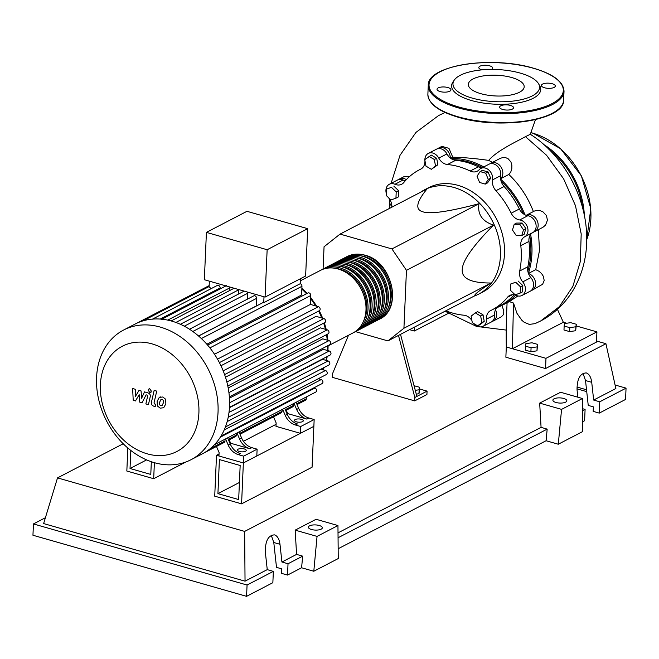 <?xml version="1.0" encoding="UTF-8"?>
<svg xmlns="http://www.w3.org/2000/svg" width="659" height="659" viewBox="0 0 659 659"><rect width="100%" height="100%" fill="white"/><g stroke="black" fill="none" stroke-linecap="round" stroke-linejoin="round"><path stroke-width="0.99" d="M217.923 493.632L219.414 459.57L240.164 465.501L238.673 499.563L217.923 493.632L239.423 482.462M214.727 496.169L216.506 455.287L243.36 462.964L241.581 503.847L214.727 496.169M276.088 424.33L243.426 441.299M219.035 453.977L216.506 455.287M241.581 503.847L312.078 467.223L313.865 426.34L243.36 462.964L218.953 455.987L219.101 452.576L216.473 446.456M527.826 271.17A78.166 61.007 -117.5 0 0 530.824 253.147A78.166 61.007 -117.5 0 0 529.795 235.864M523.501 213.911A78.166 61.007 -117.5 0 0 501.062 181.044M482.545 167.551A78.166 61.007 -117.5 0 0 453.211 159.725M474.208 296.08A58.758 45.858 -117.5 0 0 478.689 294.128A58.758 45.858 -117.5 0 0 500.428 255.947A58.758 45.858 -117.5 0 0 475.724 199.611A58.758 45.858 -117.5 0 0 424.511 189.841A58.758 45.858 -117.5 0 0 420.343 192.387M424.511 189.841L428.589 187.724A58.758 45.858 62.5 0 1 479.801 197.494A58.758 45.858 62.5 0 1 504.506 253.83A58.758 45.858 62.5 0 1 482.767 292.011L478.689 294.128M462.239 269.646C461.605 278.6 471.185 283.057 490.963 283.016C479.151 290.611 473.813 294.828 474.958 295.685L387.92 340.909L403.926 328.24L406.455 270.322L391.94 248.929L478.978 203.713C477.338 214.208 482.174 221.342 493.492 225.106C472.8 246.095 462.379 260.939 462.239 269.646M414.05 385.704L419.577 387.278L419.132 389.782L415.277 390.342M419.132 389.782L418.959 393.728L419.404 391.232L419.577 387.278M418.959 393.728L416.274 394.123M398.481 335.423L414.841 397.476L427.065 391.125L419.503 388.967M414.841 397.476L414.692 400.886L426.917 394.535L427.065 391.125M414.692 400.886L332.293 377.319L332.441 373.908L348.496 335.283M416.875 396.421L400.515 334.36M406.455 270.322L493.492 225.106M403.926 328.24L490.963 283.016M391.94 248.929L340.052 234.093L324.055 246.763L323.083 269.02M355.506 331.634L387.92 340.909M340.052 234.093L427.098 188.869C416.241 202.074 414.89 209.735 423.045 211.868C430.714 214.266 449.356 211.539 478.978 203.713M523.51 229.843L521.78 235.502L516.269 235.576L512.471 229.983L514.201 224.324L519.712 224.249L523.51 229.843L525.874 228.615L524.144 234.274L521.78 235.502M519.712 224.249L522.076 223.022L516.557 223.096L514.201 224.324M522.076 223.022L525.874 228.615M485.716 173.193L488.303 179.446L485.246 184.092L479.604 182.477L477.025 176.225L480.081 171.579L485.716 173.193L488.08 171.966L490.667 178.218L488.303 179.446M490.667 178.218L487.611 182.864L485.246 184.092M488.08 171.966L482.446 170.352L480.081 171.579M428.951 156.323L434.322 159.503L435.517 166.002L431.34 169.314L425.961 166.126L424.767 159.635L431.315 155.096L436.686 158.275L434.322 159.503M436.686 158.275L437.881 164.775L435.517 166.002M437.881 164.775L431.34 169.314M386.454 189.108L391.471 187.354L396.216 191.901L395.944 198.194L390.919 199.941L386.174 195.402L386.454 189.108L391.471 187.354M393.835 186.126L398.58 190.673L396.216 191.901M398.58 190.673L398.308 196.967L395.944 198.194M477.676 325.867L472.305 322.679L471.111 316.18L475.287 312.877L480.666 316.056L481.861 322.556L477.676 325.867L480.04 324.64L484.225 321.328L481.861 322.556M480.666 316.056L483.031 314.829L477.651 311.649L475.287 312.877M483.031 314.829L484.225 321.328M520.173 293.082L515.157 294.828L510.412 290.289L510.684 283.996L515.709 282.241L520.453 286.789L520.173 293.082L522.538 291.855L522.818 285.561L520.453 286.789M515.709 282.241L510.684 283.996M518.065 281.014L522.818 285.561M513.476 295.52A78.166 61.007 -117.5 0 0 514.201 294.804M471.893 320.472A11.014 8.6 -117.5 0 0 463.878 315.2A78.907 61.584 62.5 0 1 445.888 310.793M520.808 245.667L528.963 241.433A11.014 8.6 62.5 0 1 532.843 232.536L524.696 236.77A11.014 8.6 -117.5 0 0 520.808 245.667A78.907 61.584 62.5 0 1 519.704 270.997A11.014 8.6 -117.5 0 0 522.727 281.871A9.185 7.167 62.5 0 1 522.027 295.454A9.185 7.167 62.5 0 1 516.417 295.463A11.014 8.6 -117.5 0 0 509.687 295.471A11.014 8.6 -117.5 0 0 507.529 297.234A78.907 61.584 62.5 0 1 492.051 309.887A78.907 61.584 62.5 0 1 490.7 310.562A11.014 8.6 -117.5 0 0 490.51 310.653A11.014 8.6 -117.5 0 0 486.457 319.178A9.185 7.167 62.5 0 1 483.08 326.287A9.185 7.167 62.5 0 1 474.01 323.693M528.963 241.433A78.907 61.584 62.5 0 1 527.851 266.763L519.704 270.997M522.727 281.871L530.874 277.637A11.014 8.6 62.5 0 1 527.851 266.763M495.939 190.706L504.086 186.472A11.014 8.6 62.5 0 1 500.692 175.656L492.537 179.891A11.014 8.6 -117.5 0 0 495.939 190.706A78.907 61.584 62.5 0 1 511.195 213.203A11.014 8.6 -117.5 0 0 519.712 219.949A9.185 7.167 62.5 0 1 527.546 227.437A9.185 7.167 62.5 0 1 524.696 236.77M504.086 186.472A78.907 61.584 62.5 0 1 519.35 208.969L511.195 213.203M519.712 219.949L527.867 215.715A11.014 8.6 62.5 0 1 519.35 208.969M447.477 164.536L455.633 160.302A11.014 8.6 62.5 0 1 446.942 153.909L438.795 158.144A11.014 8.6 -117.5 0 0 447.477 164.536A78.907 61.584 62.5 0 1 470.172 171.027A11.014 8.6 -117.5 0 0 477.273 171.183A11.014 8.6 -117.5 0 0 479.192 169.701A9.185 7.167 62.5 0 1 480.79 168.465A9.185 7.167 62.5 0 1 489.225 170.384A9.185 7.167 62.5 0 1 492.537 179.891M455.633 160.302A78.907 61.584 62.5 0 1 478.319 166.793L470.172 171.027M482.207 167.724A11.014 8.6 62.5 0 1 478.319 166.793M405.359 180.706A11.014 8.6 62.5 0 1 403.086 180.031L394.939 184.265A11.014 8.6 -117.5 0 0 401.661 184.256A11.014 8.6 -117.5 0 0 403.827 182.494A78.907 61.584 62.5 0 1 419.305 169.849A78.907 61.584 62.5 0 1 420.648 169.174A11.014 8.6 -117.5 0 0 420.837 169.075A11.014 8.6 -117.5 0 0 424.898 160.549A9.185 7.167 62.5 0 1 424.874 160.219M391.858 207.181A11.014 8.6 -117.5 0 0 388.629 197.865A9.185 7.167 62.5 0 1 388.25 197.387M514.144 294.795A78.907 61.584 62.5 0 1 500.206 305.652L492.051 309.887M486.457 319.178L494.612 314.944A11.014 8.6 62.5 0 1 498.146 306.723M386.265 193.301A9.185 7.167 62.5 0 1 389.329 184.273L397.476 180.039A9.185 7.167 62.5 0 1 403.086 180.031M424.874 159.552A9.185 7.167 62.5 0 1 428.276 153.44L436.423 149.206A9.185 7.167 62.5 0 1 446.942 153.909M480.79 168.465L488.945 164.231A9.185 7.167 62.5 0 1 497.38 166.15A9.185 7.167 62.5 0 1 500.692 175.656M527.867 215.715A9.185 7.167 62.5 0 1 535.693 223.203A9.185 7.167 62.5 0 1 532.843 232.536M530.874 277.637A9.185 7.167 62.5 0 1 530.174 291.22L522.027 295.454M494.612 314.944A9.185 7.167 62.5 0 1 491.227 322.053L483.08 326.287M389.329 184.273A9.185 7.167 62.5 0 1 394.939 184.265M428.276 153.44A9.185 7.167 62.5 0 1 438.795 158.144M345.917 257.191A35.256 27.513 62.5 0 1 346.922 256.639A35.256 27.513 62.5 0 1 364.6 255.222A35.256 27.513 62.5 0 1 391.446 285.66A35.256 27.513 62.5 0 1 379.427 319.211A35.256 27.513 62.5 0 1 378.398 319.714M328.116 345.868L352.936 332.968A35.256 27.513 -117.5 0 0 364.962 299.417A35.256 27.513 -117.5 0 0 338.116 268.979A35.256 27.513 -117.5 0 0 320.431 270.396L300.331 280.841M360.316 255.733A33.79 26.368 62.5 0 1 364.542 256.582A33.79 26.368 62.5 0 1 387.871 308.766M321.468 269.893A35.256 27.513 62.5 0 1 322.473 269.342A35.256 27.513 62.5 0 1 340.151 267.925A35.256 27.513 62.5 0 1 366.997 298.362A35.256 27.513 62.5 0 1 354.979 331.914A35.256 27.513 62.5 0 1 353.941 332.416M354.979 331.914L357.013 330.851A35.256 27.513 -117.5 0 0 369.032 297.3A35.256 27.513 -117.5 0 0 342.186 266.862A35.256 27.513 -117.5 0 0 324.508 268.279L322.473 269.342M325.538 267.776A35.256 27.513 62.5 0 1 326.543 267.224A35.256 27.513 62.5 0 1 344.229 265.808A35.256 27.513 62.5 0 1 371.075 296.245A35.256 27.513 62.5 0 1 359.048 329.797A35.256 27.513 62.5 0 1 358.018 330.299M359.048 329.797L361.091 328.734A35.256 27.513 -117.5 0 0 373.109 295.183A35.256 27.513 -117.5 0 0 346.263 264.745A35.256 27.513 -117.5 0 0 328.586 266.162L326.543 267.224M329.615 265.659A35.256 27.513 62.5 0 1 330.62 265.107A35.256 27.513 62.5 0 1 348.298 263.691A35.256 27.513 62.5 0 1 375.144 294.128A35.256 27.513 62.5 0 1 363.125 327.68A35.256 27.513 62.5 0 1 362.096 328.182M363.125 327.68L365.16 326.617A35.256 27.513 -117.5 0 0 377.187 293.066A35.256 27.513 -117.5 0 0 350.341 262.628A35.256 27.513 -117.5 0 0 332.655 264.045L330.62 265.107M333.693 263.542A35.256 27.513 62.5 0 1 334.698 262.99A35.256 27.513 62.5 0 1 352.376 261.574A35.256 27.513 62.5 0 1 379.222 292.011A35.256 27.513 62.5 0 1 367.203 325.562A35.256 27.513 62.5 0 1 366.165 326.065M367.203 325.562L369.238 324.5A35.256 27.513 -117.5 0 0 381.264 290.948A35.256 27.513 -117.5 0 0 354.41 260.511A35.256 27.513 -117.5 0 0 336.733 261.928L334.698 262.99M337.762 261.425A35.256 27.513 62.5 0 1 338.767 260.873A35.256 27.513 62.5 0 1 356.453 259.457A35.256 27.513 62.5 0 1 383.299 289.894A35.256 27.513 62.5 0 1 371.281 323.445A35.256 27.513 62.5 0 1 370.243 323.948M371.281 323.445L373.315 322.383A35.256 27.513 -117.5 0 0 385.334 288.831A35.256 27.513 -117.5 0 0 358.488 258.394A35.256 27.513 -117.5 0 0 340.81 259.811L338.767 260.873M341.84 259.308A35.256 27.513 62.5 0 1 342.845 258.756A35.256 27.513 62.5 0 1 360.522 257.339A35.256 27.513 62.5 0 1 387.377 287.777A35.256 27.513 62.5 0 1 375.35 321.328A35.256 27.513 62.5 0 1 374.32 321.831M375.35 321.328L377.393 320.266A35.256 27.513 -117.5 0 0 389.411 286.714A35.256 27.513 -117.5 0 0 362.565 256.277A35.256 27.513 -117.5 0 0 344.879 257.694L342.845 258.756M356.239 257.85A33.79 26.368 62.5 0 1 360.465 258.699A33.79 26.368 62.5 0 1 383.793 310.883M352.17 259.967A33.79 26.368 62.5 0 1 356.395 260.816A33.79 26.368 62.5 0 1 379.716 313M348.092 262.084A33.79 26.368 62.5 0 1 352.318 262.933A33.79 26.368 62.5 0 1 375.646 315.117M344.014 264.201A33.79 26.368 62.5 0 1 348.24 265.05A33.79 26.368 62.5 0 1 371.569 317.234M339.937 266.318A33.79 26.368 62.5 0 1 344.163 267.167A33.79 26.368 62.5 0 1 367.491 319.351M335.868 268.435A33.79 26.368 62.5 0 1 340.093 269.284A33.79 26.368 62.5 0 1 363.422 321.468M239.398 451.489A4.407 1.639 -177.5 0 1 237.438 450.023A4.407 1.639 -177.5 0 1 239.794 448.688A4.407 1.639 -177.5 0 1 244.283 448.944A4.407 1.639 -177.5 0 1 246.244 450.41A4.407 1.639 -177.5 0 1 243.888 451.744A4.407 1.639 -177.5 0 1 239.398 451.489M296.443 421.851A4.407 1.639 -177.5 0 1 294.491 420.384A4.407 1.639 -177.5 0 1 296.847 419.05A4.407 1.639 -177.5 0 1 301.336 419.305A4.407 1.639 -177.5 0 1 303.297 420.772A4.407 1.639 -177.5 0 1 300.932 422.106A4.407 1.639 -177.5 0 1 296.443 421.851M147.237 453.837A59.277 46.262 -117.5 0 0 198.894 412.946A59.277 46.262 -117.5 0 0 152.04 343.874A59.277 46.262 -117.5 0 0 100.382 384.774A59.277 46.262 -117.5 0 0 147.237 453.837M154.338 462.667A73.083 57.036 -117.5 0 0 190.995 459.727A73.083 57.036 -117.5 0 0 215.913 390.177A73.083 57.036 -117.5 0 0 160.261 327.086A73.083 57.036 -117.5 0 0 123.612 330.027A73.083 57.036 -117.5 0 0 98.693 399.576A73.083 57.036 -117.5 0 0 154.338 462.667M190.995 459.727L202.486 453.763A73.083 57.036 -117.5 0 0 204.043 452.914A73.083 57.036 -117.5 0 0 214.677 444.495A73.083 57.036 -117.5 0 0 221.218 435.747A73.083 57.036 -117.5 0 0 225.633 426.389A73.083 57.036 -117.5 0 0 228.335 416.554A73.083 57.036 -117.5 0 0 229.521 406.273A73.083 57.036 -117.5 0 0 229.25 395.581A73.083 57.036 -117.5 0 0 227.462 384.452A73.083 57.036 -117.5 0 0 223.961 372.837A73.083 57.036 -117.5 0 0 218.335 360.613A73.083 57.036 -117.5 0 0 208.689 346.387A73.083 57.036 -117.5 0 0 199.595 336.914A73.083 57.036 -117.5 0 0 190.393 329.813A73.083 57.036 -117.5 0 0 181.11 324.615A73.083 57.036 -117.5 0 0 171.752 321.114A73.083 57.036 -117.5 0 0 162.328 319.244A73.083 57.036 -117.5 0 0 152.822 319.071A73.083 57.036 -117.5 0 0 143.234 320.793A73.083 57.036 -117.5 0 0 135.103 324.055L123.612 330.027M201.374 338.553L301.962 286.286L301.583 294.993L206.835 344.22M220.963 365.737L316.065 316.336L323.857 318.561A2.199 1.722 62.5 0 1 325.538 320.463A2.199 1.722 62.5 0 1 324.788 322.564L224.604 374.609M225.477 377.195L320.406 327.869L327.251 329.829A2.199 1.722 62.5 0 1 328.932 331.732A2.199 1.722 62.5 0 1 328.174 333.825L227.792 385.976M228.187 387.97L322.753 338.841L328.989 340.621A2.199 1.722 62.5 0 1 330.661 342.523A2.199 1.722 62.5 0 1 329.912 344.624L229.357 396.858M229.447 398.143L323.421 349.328L329.253 350.992A2.199 1.722 -117.5 0 1 330.925 352.894A2.199 1.722 -117.5 0 1 330.175 354.995L229.472 407.311M229.447 407.707L322.506 359.361L328.1 360.959A2.199 1.722 -117.5 0 1 329.78 362.862A2.199 1.722 -117.5 0 1 329.022 364.954L228.179 417.353M267.142 249.736L206.415 232.372L204.348 279.721L265.075 297.094L305.628 276.022L307.695 228.673L267.142 249.736L265.075 297.094M206.415 232.372L246.96 211.308L307.695 228.673M210.748 288.848A2.199 1.722 -117.5 0 0 209.109 287.044L209.364 281.154M220.09 288.955L220.131 287.934A2.199 1.722 -117.5 0 0 219.208 285.817A2.199 1.722 -117.5 0 0 217.289 285.454L152.287 319.22M229.233 290.767L229.348 288.098A2.199 1.722 -117.5 0 0 229.044 286.789M238.303 294.169L238.492 289.919A2.199 1.722 -117.5 0 0 238.467 289.482M247.306 299.202L247.57 293.313A2.199 1.722 -117.5 0 0 247.265 291.995M256.318 306.048A63.898 49.87 -117.5 0 0 256.236 305.99L256.573 298.354A2.199 1.722 -117.5 0 0 255.643 296.237A2.199 1.722 -117.5 0 0 253.723 295.875L189.504 329.236M301.962 286.286A2.199 1.722 -117.5 0 0 300.207 283.716L263.74 302.662A2.199 1.722 -117.5 0 0 262.644 302.761L198.598 336.032M263.74 302.662L263.995 296.781M300.207 283.716L300.422 278.724M256.236 305.99L198.524 335.975M228.187 445.031A14.687 11.467 -117.5 0 0 238.369 454.636L240.403 453.581A14.687 11.467 62.5 0 1 230.222 443.968L228.187 445.031L225.567 438.919M227.61 437.864L230.222 443.968M241.631 438.046L239.596 439.1A14.687 11.467 -117.5 0 0 249.777 448.713L251.812 447.65A14.687 11.467 62.5 0 1 241.631 438.046L239.019 431.933M251.812 447.65L257.109 449.166L243.665 456.152L238.369 454.636M249.777 448.713L230.658 443.243L229.2 439.841M230.049 443.556L230.658 443.243M285.24 415.392A14.687 11.467 -117.5 0 0 295.413 424.997L297.456 423.943A14.687 11.467 62.5 0 1 287.275 414.33L285.24 415.392L282.62 409.28M284.663 408.226L287.275 414.33M228.591 440.154L235.576 436.53A2.199 1.722 -117.5 0 0 236.392 435.097L236.466 433.26M239.596 439.1L236.985 432.996M240 434.232L281.212 412.822A2.199 1.722 -117.5 0 0 282.027 411.389L282.11 409.544M285.644 410.516L292.621 406.891A2.199 1.722 -117.5 0 0 293.436 405.458L293.519 403.621M306.353 396.949L306.278 398.794A2.199 1.722 62.5 0 1 305.463 400.227L297.052 404.593M203.993 452.939L224.167 442.461A2.199 1.722 -117.5 0 0 224.983 441.028L225.057 439.182M298.684 408.407L296.649 409.461A14.687 11.467 -117.5 0 0 306.83 419.075L308.865 418.012A14.687 11.467 62.5 0 1 298.684 408.407L296.072 402.295M308.865 418.012L314.162 419.528L300.71 426.513L295.413 424.997M306.83 419.075L287.711 413.605L286.253 410.203M287.102 413.918L287.711 413.605M296.649 409.461L294.029 403.349M314.162 419.528L313.865 426.34L300.413 433.325L275.997 426.348L276.146 422.938L273.526 416.817M214.488 354.245L310.397 304.417L318.404 306.707A2.199 1.722 62.5 0 1 320.085 308.61A2.199 1.722 62.5 0 1 319.327 310.71L219.414 362.615M310.397 304.417L310.784 295.479A2.199 1.722 -117.5 0 0 309.862 293.37A2.199 1.722 -117.5 0 0 307.942 293L207.618 345.118M214.513 444.668L315.776 392.056A2.199 1.722 -117.5 0 0 316.526 389.955A2.199 1.722 -117.5 0 0 314.854 388.06L313.972 387.805M225.419 426.966L326.403 374.501A2.199 1.722 -117.5 0 0 327.152 372.409A2.199 1.722 -117.5 0 0 325.472 370.506L320.875 369.188M221.004 436.11L322.119 383.571A2.199 1.722 -117.5 0 0 322.877 381.479A2.199 1.722 -117.5 0 0 321.197 379.576L318.256 378.736M300.413 433.325L300.71 426.513M257.109 449.166L256.812 455.979L243.36 462.964L243.665 456.152M163.292 400.26L162.196 399.436L160.903 399.576L159.709 402.056L159.684 404.881L160.763 405.705L162.081 405.565L163.284 403.077L163.292 400.26M159.272 397.418L157.139 401.315L157.328 405.911L160.203 408.16L163.712 407.732L165.854 403.81L165.656 399.239L162.765 396.982L159.272 397.418L160.31 396.85M154.157 390.392L151.446 402.196C150.977 403.992 151.743 405.326 153.736 406.175L155.203 406.595L155.73 404.288L154.741 404.008L154.058 402.764L156.727 391.125L154.157 390.392M149.7 392.393L150.639 392.311L151.339 391.092L149.857 388.909L148.918 388.983L148.217 390.202L149.7 392.393M135.466 400.952L139.189 394.708L139.774 402.188L142.014 402.822L146.117 394.815L146.916 395.038L147.6 396.281L145.861 403.934L148.432 404.667L150.203 396.833C150.672 395.029 149.906 393.703 147.904 392.863L144.502 391.891L141.619 398.267L141.051 390.911L139.041 390.334L135.4 396.487L135.284 389.263L132.632 388.505L133.217 400.31L135.466 400.952M146.595 459.891L130.029 468.5L150.787 474.431L151.339 461.728M130.82 450.468L130.029 468.5M185.846 462L153.687 478.714L154.387 462.684M127.838 448.038L126.833 471.028L153.687 478.714M564.153 326.04L564.59 323.544L570.669 322.655L576.312 324.269L575.867 326.765L569.788 327.655L564.153 326.04L563.98 329.994L569.615 331.609L569.788 327.655M575.867 326.765L575.694 330.719L576.312 324.269M575.694 330.719L569.615 331.609M525.437 346.156L525.874 343.66L531.953 342.771L537.596 344.385L537.151 346.881L531.072 347.771L525.437 346.156L525.264 350.11L530.899 351.717L531.072 347.771M537.151 346.881L536.978 350.835L537.596 344.385M536.978 350.835L530.899 351.717M501.886 305.455L503.847 310.883L503.319 314.763L501.301 316.822L493.27 320.999A9.185 7.167 62.5 0 1 492.191 321.419M495.502 309.763A9.185 7.167 62.5 0 1 493.27 320.999M517.933 295.949L509.275 301.616L513.501 303.041L516.994 313.371L521.854 320.29L524.094 322.193L529.251 324.393L534.943 323.668L540.652 320.974L559.326 306.715L572.869 286.385L580.332 261.516L581.197 233.937L575.472 205.674L563.61 178.795L546.517 155.227L525.462 136.668C516.252 141.718 496.812 150.746 488.681 160.392L492.479 162.394M515.668 295.166A79.508 62.053 62.5 0 1 502.52 305.125A79.508 62.053 62.5 0 1 497.108 307.531M538.345 229.678L539.507 250.404L535.742 269.655L539.144 271.343L541.649 273.674L543.37 276.352L544.194 280.512L542.621 284.251L532.217 290.166A9.185 7.167 62.5 0 1 531.138 290.586M535.742 269.655L528.444 273.444M528.477 273.534A9.185 7.167 62.5 0 1 535.363 281.5A9.185 7.167 62.5 0 1 532.217 290.166M530.643 234.447A79.508 62.053 62.5 0 1 528.403 273.328M450.674 158.3L452.766 157.213C463.574 157.435 475.543 158.498 488.681 160.392M450.896 158.465A79.508 62.053 62.5 0 1 483.772 166.908M500.609 178.746L508.822 174.478C519.671 184.775 527.867 197.173 533.428 211.663M500.659 179.182A79.508 62.053 62.5 0 1 525.001 214.818M526.179 215.312A9.185 7.167 62.5 0 1 526.31 215.246L534.35 211.069L537.027 210.328L540.182 210.649L543.041 211.918L546.443 215.559L547.44 220.188L545.537 225.131L542.934 227.297L534.77 231.54A9.185 7.167 62.5 0 1 533.699 231.96M526.31 215.246A9.185 7.167 62.5 0 1 536.896 220.09A9.185 7.167 62.5 0 1 534.77 231.54M490.016 163.803A9.185 7.167 62.5 0 1 490.98 163.168L500.28 158.333L503.081 157.493L505.544 157.616L508.056 158.671L510.914 161.966L511.862 165.088L511.812 168.844L510.741 172.081L508.822 174.478M490.98 163.168A9.185 7.167 62.5 0 1 501.128 167.238A9.185 7.167 62.5 0 1 500.601 178.671M441.884 146.372L448.952 148.333L452.766 157.213M437.502 148.786A9.185 7.167 62.5 0 1 438.466 148.151A9.185 7.167 62.5 0 1 446.291 149.527A9.185 7.167 62.5 0 1 450.336 158.036M398.555 179.619A9.185 7.167 62.5 0 1 399.519 178.984L404.659 176.315L409.396 176.678M399.519 178.984A9.185 7.167 62.5 0 1 406.348 179.635M540.652 320.974C554.499 313.651 565.463 303.148 573.561 289.466C583.124 272.785 587.482 254.267 586.642 233.912C584.912 192.774 561.04 153.695 530.297 134.288L525.462 136.668M389.609 201.53A34.672 12.875 2.5 0 0 389.601 201.67A34.672 12.875 2.5 0 0 391.874 206.349M557.423 309.326L563.354 322.267L512.414 348.735L506.31 346.988C506.021 333.207 506.293 318.437 507.109 302.695M576.238 325.95L596.922 331.864L545.981 358.331L512.414 348.735L513.501 303.041M563.354 322.267L566.724 323.231M596.922 331.864L596.477 342.087L545.537 368.554L505.865 357.203L506.31 346.988M545.537 368.554L545.981 358.331M448.26 313.387L414.313 331.024L414.478 327.111M414.313 331.024L409.56 329.665M454.306 80.052L452.98 81.938A44.606 16.566 2.5 0 0 471.424 100.506A44.606 16.566 2.5 0 0 521.318 102.285A44.606 16.566 2.5 0 0 539.705 85.719L538.551 83.734A43.337 16.096 -177.5 0 1 520.692 99.822A43.337 16.096 -177.5 0 1 472.223 98.1A43.337 16.096 -177.5 0 1 454.298 80.052A43.337 16.096 -177.5 0 1 520.305 73.116A43.337 16.096 -177.5 0 1 538.551 83.734M491.738 69.417A6.977 2.595 2.5 0 0 492.751 68.157A6.977 2.595 2.5 0 0 489.645 65.834A6.977 2.595 2.5 0 0 482.536 65.43A6.977 2.595 2.5 0 0 478.805 67.547A6.977 2.595 2.5 0 0 481.902 69.862A6.977 2.595 2.5 0 0 481.935 69.87M544.482 87.754A6.977 2.595 2.5 0 0 551.591 88.166A6.977 2.595 2.5 0 0 555.331 86.049A6.977 2.595 2.5 0 0 552.226 83.734A6.977 2.595 2.5 0 0 545.117 83.331A6.977 2.595 2.5 0 0 541.385 85.439A6.977 2.595 2.5 0 0 544.482 87.754M502.702 109.46A6.977 2.595 2.5 0 0 509.811 109.872A6.977 2.595 2.5 0 0 513.542 107.755A6.977 2.595 2.5 0 0 510.445 105.44A6.977 2.595 2.5 0 0 503.336 105.036A6.977 2.595 2.5 0 0 499.604 107.145A6.977 2.595 2.5 0 0 502.702 109.46M440.121 91.568A6.977 2.595 2.5 0 0 447.23 91.972A6.977 2.595 2.5 0 0 450.962 89.863A6.977 2.595 2.5 0 0 447.865 87.54A6.977 2.595 2.5 0 0 440.756 87.136A6.977 2.595 2.5 0 0 437.024 89.253A6.977 2.595 2.5 0 0 440.121 91.568M480.757 93.66A27.95 10.379 2.5 0 0 509.234 95.291A27.95 10.379 2.5 0 0 524.185 86.823A27.95 10.379 2.5 0 0 511.771 77.548A27.95 10.379 2.5 0 0 483.294 75.917A27.95 10.379 2.5 0 0 468.343 84.385A27.95 10.379 2.5 0 0 480.757 93.66M555.99 402.484A6.977 2.595 -177.5 0 1 552.893 400.17A6.977 2.595 -177.5 0 1 556.624 398.052A6.977 2.595 -177.5 0 1 563.733 398.464A6.977 2.595 -177.5 0 1 566.831 400.779A6.977 2.595 -177.5 0 1 563.099 402.896A6.977 2.595 -177.5 0 1 555.99 402.484M311.493 529.506A6.977 2.595 -177.5 0 1 308.387 527.192A6.977 2.595 -177.5 0 1 312.119 525.083A6.977 2.595 -177.5 0 1 319.228 525.487A6.977 2.595 -177.5 0 1 322.333 527.801A6.977 2.595 -177.5 0 1 318.602 529.918A6.977 2.595 -177.5 0 1 311.493 529.506M273.353 571.378L247.067 585.027L246.573 596.337L272.859 582.688L273.353 571.378L267.249 569.631L265.313 551.896C265.272 540.85 268.345 535.174 274.531 534.877C277.464 535.956 279.276 539.087 279.984 544.276L281.92 562.012L288.024 563.758L287.53 575.068L281.426 573.322L281.624 568.824L276.5 567.358L273.782 542.505L271.253 535.265M246.573 596.337L32.95 535.248L33.444 523.938L45.397 517.727M577.844 397.196L577.053 389.947C577.012 378.892 580.085 373.216 586.271 372.92C589.204 373.999 591.024 377.129 591.724 382.319L593.66 400.054L599.764 401.801L599.27 413.111L593.166 411.364L593.364 406.867L588.24 405.4L585.521 380.548L582.993 373.315M582.548 408.687L585.093 409.42L584.599 420.73L582.663 421.735M558.297 444.224L561.559 409.379L582.457 398.514L582.754 431.521L558.297 444.224L546.089 440.739L338.158 548.758M313.799 571.254L317.053 536.401L337.952 525.544L338.248 558.552L313.799 571.254L301.591 567.761L287.53 575.068M301.591 567.761L302.679 556.147L288.024 563.758M302.679 556.147L296.575 554.4L281.92 562.012M247.067 585.027L33.444 523.938M267.249 569.631L245.041 581.172L43.626 523.567L57.514 477.89L123.208 443.762M585.093 409.42L582.564 410.738M615.094 385.013L626.05 388.143L625.556 399.453L599.27 413.111M626.05 388.143L599.764 401.801M596.519 341.016L605.926 343.71L615.868 388.513L593.66 400.054M586.741 391.635L576.963 388.835M586.535 389.782L576.922 387.031M317.053 536.401L295.166 530.141L316.073 519.284L337.952 525.544M296.575 554.4L295.166 530.141M561.559 409.379L539.672 403.119L560.57 392.262L582.457 398.514M546.089 440.739L547.176 429.116L541.072 427.37L539.672 403.119M547.176 429.116L338.059 537.76M541.072 427.37L338.018 532.867M245.041 581.172L244.646 531.409L57.514 477.89M605.926 343.71L244.646 531.409M507.529 297.234L512.381 294.721M322.869 369.757A63.898 49.87 -117.5 0 0 323.709 367.722M325.958 360.349A63.898 49.87 -117.5 0 0 326.658 356.824M327.375 350.456A63.898 49.87 -117.5 0 0 327.441 349.262A63.898 49.87 -117.5 0 0 327.498 345.876M327.218 340.118A63.898 49.87 -117.5 0 0 326.526 334.69M325.431 329.311A63.898 49.87 -117.5 0 0 323.676 323.141M321.773 317.967A63.898 49.87 -117.5 0 0 318.594 311.089M315.669 305.924A63.898 49.87 -117.5 0 0 310.644 298.675M306.484 293.757A63.898 49.87 -117.5 0 0 301.838 289.128M192.815 331.477L256.573 298.354M184.281 326.189L247.57 293.313M175.871 322.449L238.492 289.919M167.724 320.117L229.348 288.098M160.219 319.055L220.131 287.934M239.645 433.408L282.027 411.389M285.289 409.692L293.436 405.458M296.698 403.769L306.278 398.794M210.097 448.754L224.983 441.028M228.236 439.331L236.392 435.097M228.92 392.607L328.989 340.621M217.503 359.13L318.404 306.707M226.861 381.981L327.251 329.829M223.195 370.86L323.857 318.561M229.596 402.764L329.253 350.992M209.9 347.894L310.784 295.479M228.994 412.443L328.1 360.959M220.361 437.148L314.854 388.06M227.166 421.579L325.472 370.506M224.184 429.973L321.197 379.576M586.741 239.621A73.454 57.325 -117.5 0 0 590.876 218.788A73.454 57.325 -117.5 0 0 532.818 133.2A73.454 57.325 -117.5 0 0 530.989 132.714M584.344 215.18A73.454 57.325 -117.5 0 0 543.659 144.445M582.647 207.882A72.712 56.748 -117.5 0 0 548.856 149.305M428.268 85.365C427.106 65.208 492.199 55.496 533.633 68.256C553.428 74.113 563.56 81.79 564.022 91.296A67.943 25.231 -177.5 0 1 527.67 111.882A67.943 25.231 -177.5 0 1 458.45 107.911A67.943 25.231 -177.5 0 1 428.268 85.365L427.88 94.229A67.943 25.231 2.5 0 0 458.063 116.775A67.943 25.231 2.5 0 0 527.282 120.737A67.943 25.231 2.5 0 0 563.634 100.152C564.804 120.317 499.695 130.021 458.269 117.269C438.474 111.412 428.35 103.735 427.88 94.229M458.886 107.022A67.21 24.96 2.5 0 0 552.02 103.62A67.21 24.96 2.5 0 0 533.461 68.281A67.21 24.96 2.5 0 0 440.327 71.683A67.21 24.96 2.5 0 0 458.886 107.022M557.176 110.259A67.21 24.96 -177.5 0 1 458.442 117.244M273.782 542.505L279.984 544.276M585.521 380.548L591.724 382.319M421.365 168.778L419.305 169.849M379.427 319.211C403.275 308.692 392.22 261.293 364.946 255.173C358.447 253.361 352.441 253.855 346.922 256.639M328.116 345.555L327.935 350.613M327.202 356.535L326.378 360.465M324.146 367.491L323.149 369.839M180.352 324.269L244.176 291.113M171.142 320.949L234.11 288.238M226.498 285.619L161.504 319.393M209.175 285.611L136.66 323.281M209.134 286.533L143.11 320.834M327.91 340.316L327.193 334.335M326.254 329.541L324.376 322.778M322.745 318.248L319.31 310.719M316.806 306.254L310.702 297.497M307.168 293.403L301.88 288.23M151.331 391.957L150.639 392.311M149.601 388.629L148.918 388.983M509.423 301.542L502.52 305.125M441.909 146.356L438.466 148.151M530.314 134.296L535.479 119.576M391.1 183.35L400.005 155.335L415.961 132.401L438.581 115.564L445.072 112.475M389.634 199.207L389.601 201.67M389.601 201.596L389.601 208.351M445.047 311.229L476.515 326.411L506.244 330.085M531.014 132.648L532.991 133.176L560.587 148.712L581.378 175.862L590.793 208.631L586.732 239.81M564.022 91.296L563.634 100.152"/></g></svg>
